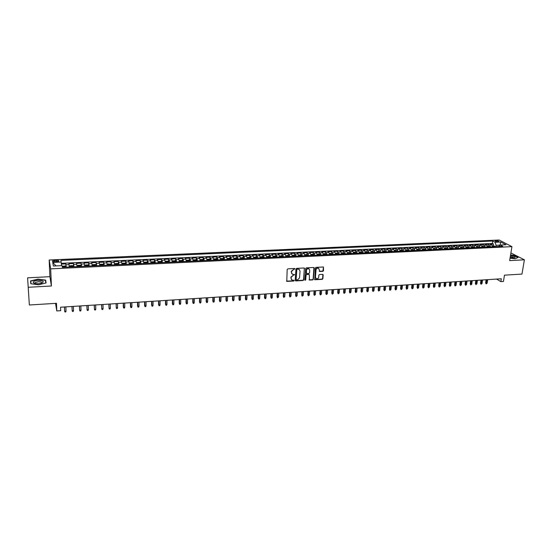 <?xml version="1.0" encoding="UTF-8"?>
<svg xmlns="http://www.w3.org/2000/svg" width="552" height="552" viewBox="0 0 552 552"><rect width="100%" height="100%" fill="white"/><g stroke="black" fill="none" stroke-linecap="round" stroke-linejoin="round"><path stroke-width="0.83" d="M294.961 268.914L294.547 268.493L287.854 268.852L287.178 269.521L286.778 281.389L293.705 281.044L294.175 280.582L292.063 280.078L291.035 278.332L291.097 277.394L293.236 275.275L294.568 274.758L292.47 274.261L291.415 272.495L291.477 271.549L293.63 269.424L294.961 268.914M291.815 273.771L291.256 271.329L294.706 268.52M286.509 281.14L293.485 280.816L293.926 280.188M291.408 279.588L290.869 277.166L294.32 274.372M495.855 240.631L495.027 240.838C495.089 241.369 496.089 241.679 498.021 241.762L498.849 241.562C498.787 241.024 497.787 240.713 495.855 240.631M322.858 271.342L323.52 270.687L323.444 266.995L315.965 267.347L315.302 268.01L314.764 279.74L322.216 279.346L322.872 278.698L323.175 274.93L322.616 274.351L319.532 274.523L318.87 275.179L318.725 277.049C318.387 278.401 317.579 278.946 316.303 278.698L315.447 277.242L316.013 269.88C316.351 268.534 317.152 267.982 318.428 268.224L319.304 269.7L319.532 271.48L322.858 271.342L323.451 267.002M28.407 287.268L51.405 285.998L49.894 276.683L27.6 277.828L29.353 305.001L56.47 303.303L56.78 310.935L60.672 310.672L60.541 307.216L501.326 278.774L500.871 281.63L503.445 281.458L504.466 275.179L521.971 274.082L524.4 259.806L510.904 252.968M51.405 285.998L50.674 268.858L511.939 246.634L509.648 260.62L524.4 259.806M304.587 268.582L304.014 267.989L296.638 268.382L295.969 269.045L295.203 280.333L295.782 280.92L303.117 280.485L303.786 279.823L304.29 268.044M306.346 267.865L313.653 267.472L314.226 268.065L313.37 279.257L312.708 279.912L309.355 280.057L309.368 274.979L308.803 274.392L306.726 274.51L306.063 275.165L305.718 279.898L305.077 280.326L304.856 279.947L305.677 268.527L306.346 267.865M29.353 305.001L27.6 277.828M493.226 245.716L493.481 244.06L490.383 244.205L491.611 244.853L489.541 244.957L490.542 246.875M487.982 246.482L488.278 246.985M488.058 245.957L488.313 244.294L485.201 244.439L486.416 245.102L484.332 245.198L485.332 247.123M482.869 246.206L483.117 244.536L479.992 244.681L481.199 245.343L479.101 245.44L480.088 247.379M477.646 246.447L477.894 244.784L474.748 244.929L475.948 245.592L473.837 245.688L474.823 247.627M472.402 246.696L472.643 245.026L469.483 245.171L470.67 245.833L468.551 245.937L469.524 247.882M467.123 246.944L467.365 245.267L464.184 245.419L465.364 246.082L463.231 246.185L464.197 248.138M461.817 247.199L462.058 245.516L458.857 245.661L460.023 246.33L457.884 246.433L458.843 248.393M456.483 247.448L456.718 245.764L453.502 245.909L454.662 246.585L452.509 246.682L453.461 248.648M451.122 247.703L451.357 246.013L448.12 246.164L449.266 246.834L447.099 246.937L448.045 248.911M445.733 247.958L445.961 246.261L442.711 246.413L443.842 247.089L441.669 247.192L442.607 249.166M440.31 248.214L440.537 246.516L437.267 246.668L438.392 247.344L436.204 247.448L437.129 249.428M436.494 249.456L434.886 248.469L435.079 246.765L431.795 246.916L432.906 247.6L430.705 247.703L431.629 249.69M430.995 249.725L429.394 248.731L429.601 247.02L426.296 247.172L427.393 247.862L425.178 247.965L426.096 249.952M425.461 249.987L423.867 248.987L424.081 247.275L420.762 247.434L421.852 248.117L419.623 248.221L420.527 250.222M419.899 250.249L418.312 249.249L418.54 247.537L415.201 247.689L416.277 248.379L414.041 248.483L414.938 250.491M412.758 249.525L412.965 247.793L409.605 247.952L410.674 248.642L408.418 248.745L409.308 250.76M407.155 249.794L407.355 248.055L403.981 248.207L405.037 248.904L402.774 249.007L403.65 251.029M401.518 250.063L401.725 248.317L398.323 248.469L399.365 249.166L397.088 249.276L397.964 251.298M395.853 250.339L396.053 248.579L392.638 248.738L393.666 249.435L391.382 249.545L392.237 251.574M390.161 250.608L390.354 248.842L386.917 249L387.939 249.704L385.634 249.814L386.49 251.85M384.433 250.884L384.62 249.111L381.163 249.269L382.17 249.973L379.859 250.084L380.701 252.126M378.672 251.167L378.858 249.373L375.381 249.538L376.374 250.242L374.049 250.353L374.884 252.402M372.876 251.443L373.062 249.642L369.564 249.808L370.544 250.518L368.205 250.629L369.033 252.685M367.052 251.726L367.232 249.911L363.72 250.077L364.686 250.787L362.333 250.898L363.147 252.961M361.194 252.009L361.367 250.187L357.834 250.353L358.786 251.063L356.419 251.174L357.227 253.244M355.302 252.292L355.474 250.463L351.921 250.622L352.859 251.346L350.479 251.457L351.272 253.527M349.375 252.575L349.54 250.732L345.966 250.898L346.897 251.622L344.503 251.733L345.29 253.816M343.413 252.864L343.579 251.008L339.984 251.181L340.901 251.905L338.486 252.016L339.266 254.106M337.417 253.154L337.582 251.291L333.967 251.457L334.864 252.188L332.442 252.298L333.208 254.389M331.393 253.444L331.545 251.567L327.909 251.74L328.799 252.471L326.363 252.581L327.115 254.686M325.328 253.741L325.48 251.85L321.823 252.022L322.699 252.754L320.25 252.871L320.988 254.976M319.228 254.037L319.38 252.133L315.703 252.305L316.558 253.044L314.095 253.154L314.826 255.272M313.101 254.334L313.239 252.416L309.541 252.588L310.39 253.327L307.906 253.444L308.63 255.569M306.926 254.631L307.071 252.706L303.345 252.878L304.18 253.616L301.682 253.734L302.392 255.866M300.723 254.934L300.861 252.995L297.114 253.168L297.928 253.913L295.423 254.03L296.127 256.162M294.485 255.231L294.616 253.285L290.849 253.458L291.649 254.203L289.124 254.32L289.814 256.466M288.206 255.541L288.33 253.575L284.542 253.747L285.329 254.5L282.79 254.617L283.473 256.77M281.893 255.845L282.01 253.865L278.201 254.044L278.974 254.796L276.421 254.92L277.083 257.073M275.538 256.156L275.655 254.161L271.825 254.341L272.578 255.1L270.011 255.217L270.666 257.377M269.148 256.466L269.259 254.458L265.408 254.638L266.147 255.397L263.559 255.521L264.208 257.687M262.724 256.777L262.828 254.755L258.95 254.934L259.675 255.7L257.073 255.824L257.708 257.998M256.259 257.094L256.356 255.058L252.457 255.238L253.161 256.004L250.546 256.128L251.167 258.308M249.752 257.404L249.849 255.362L245.923 255.541L246.613 256.307L243.984 256.432L244.591 258.626M243.211 257.729L243.301 255.666L239.354 255.845L240.023 256.618L237.381 256.742L237.974 258.943M236.629 258.046L236.711 255.969L232.744 256.156L233.399 256.928L230.736 257.053L231.322 259.261M230.005 258.37L230.087 256.273L226.092 256.459L226.734 257.239L224.05 257.363L224.623 259.578M223.346 258.695L223.422 256.583L219.399 256.77L220.02 257.556L217.329 257.68L217.888 259.902M216.646 259.026L216.715 256.894L212.665 257.087L213.272 257.867L210.56 257.998L211.105 260.227M209.905 259.35L209.967 257.211L205.896 257.398L206.482 258.184L203.757 258.315L204.288 260.551M203.115 259.688L203.177 257.522L199.079 257.715L199.651 258.508L196.905 258.633L197.423 260.875M196.291 260.02L196.339 257.839L192.227 258.032L192.772 258.826L190.012 258.957L190.516 261.206M189.426 260.358L189.467 258.157L185.327 258.35L185.858 259.15L183.078 259.281L183.568 261.538M182.519 260.696L182.553 258.481L178.386 258.674L178.896 259.474L176.102 259.606L176.578 261.876M175.564 261.034L175.598 258.805L171.403 258.998L171.893 259.806L169.084 259.937L169.547 262.207M168.574 261.379L168.595 259.13L164.372 259.323L164.848 260.13L162.019 260.268L162.467 262.545M161.536 261.724L161.55 259.454L157.299 259.654L157.762 260.468L154.912 260.599L155.347 262.89M154.45 262.076L154.463 259.785L150.185 259.985L150.62 260.799L147.757 260.93L148.177 263.228M147.329 262.428L147.329 260.116L143.03 260.316L143.444 261.137L140.56 261.268L140.967 263.573M140.153 262.78L140.153 260.447L135.82 260.647L136.22 261.469L133.315 261.607L133.708 263.925M132.942 263.138L132.928 260.785L128.575 260.986L128.947 261.814L126.028 261.952L126.401 264.27M125.677 263.497L125.656 261.117L121.274 261.324L121.633 262.152L118.694 262.29L119.053 264.622M118.376 263.863L118.342 261.462L113.933 261.662L114.271 262.497L111.311 262.635L111.656 264.974M111.187 264.994L110.98 261.8L106.543 262.007L106.86 262.842L103.879 262.987L104.211 265.333M103.624 264.629L103.576 262.145L99.105 262.352L99.401 263.194L96.4 263.332L96.717 265.691M96.179 265.153L96.117 262.49L91.625 262.697L91.894 263.545L88.879 263.683L89.176 266.05M88.693 265.802L88.617 262.835L84.09 263.049L84.339 263.897L81.303 264.042L81.586 266.409M80.999 265.65L77.232 265.829L77.853 265.333L80.137 265.222L81.027 265.657L81.137 266.43L81.061 263.187L76.507 263.401L76.735 264.256L73.678 264.394L73.947 266.775M73.568 266.795L73.464 263.539L68.883 263.752L69.338 266.995M54.889 261.814L58.726 261.193C59.036 260.606 58.236 260.309 56.318 260.296L52.481 260.917C52.171 261.503 52.971 261.807 54.889 261.814M50.674 268.858L49.176 260.006L499.105 240.017L511.939 246.634M493.481 244.06L492.356 243.46L492.729 241.038L60.927 260.392L61.562 265.657M492.729 241.038L495.096 242.28L500.761 242.024L506.018 244.75L500.305 245.019L502.741 246.295L62.39 267.327L62.031 265.636L53.378 266.043L52.73 262.414L61.272 262.021M65.929 267.161L65.812 263.897L66.254 267.14M73.464 263.539L73.678 264.394M81.061 263.187L81.303 264.042M88.617 262.835L88.879 263.683M96.117 262.49L96.4 263.332M103.576 262.145L103.879 262.987M110.98 261.8L111.311 262.635M118.342 261.462L118.694 262.29M125.656 261.117L126.028 261.952M132.928 260.785L133.315 261.607M140.153 260.447L140.56 261.268M147.329 260.116L147.757 260.93M154.463 259.785L154.912 260.599M161.55 259.454L162.019 260.268M168.595 259.13L169.084 259.937M175.598 258.805L176.102 259.606M182.553 258.481L183.078 259.281M189.467 258.157L190.012 258.957M196.339 257.839L196.905 258.633M203.177 257.522L203.757 258.315M209.967 257.211L210.56 257.998M216.715 256.894L217.329 257.68M223.422 256.583L224.05 257.363M230.087 256.273L230.736 257.053M236.711 255.969L237.381 256.742M243.301 255.666L243.984 256.432M249.849 255.362L250.546 256.128M256.356 255.058L257.073 255.824M262.828 254.755L263.559 255.521M269.259 254.458L270.011 255.217M275.655 254.161L276.421 254.92M282.01 253.865L282.79 254.617M288.33 253.575L289.124 254.32M294.616 253.285L295.423 254.03M300.861 252.995L301.682 253.734M307.071 252.706L307.906 253.444M313.239 252.416L314.095 253.154M319.38 252.133L320.25 252.871M325.48 251.85L326.363 252.581M331.545 251.567L332.442 252.298M337.582 251.291L338.486 252.016M343.579 251.008L344.503 251.733M349.54 250.732L350.479 251.457M355.474 250.463L356.419 251.174M361.367 250.187L362.333 250.898M367.232 249.911L368.205 250.629M373.062 249.642L374.049 250.353M378.858 249.373L379.859 250.084M384.62 249.111L385.634 249.814M390.354 248.842L391.382 249.545M396.053 248.579L397.088 249.276M401.725 248.317L402.774 249.007M407.355 248.055L408.418 248.745M412.965 247.793L414.041 248.483M418.54 247.537L419.623 248.221M424.081 247.275L425.178 247.965M429.601 247.02L430.705 247.703M435.079 246.765L436.204 247.448M440.537 246.516L441.669 247.192M445.961 246.261L447.099 246.937M451.357 246.013L452.509 246.682M456.718 245.764L457.884 246.433M462.058 245.516L463.231 246.185M467.365 245.267L468.551 245.937M472.643 245.026L473.837 245.688M477.894 244.784L479.101 245.44M483.117 244.536L484.332 245.198M488.313 244.294L489.541 244.957M492.356 243.46L61.375 263.311M65.812 263.897L61.438 264.097M499.629 245.633L499.705 245.143L496.089 245.316L495.889 246.62M49.894 276.683L49.176 260.006M496.607 279.084L500.871 281.63M55.524 303.358L56.78 310.935M500.002 245.295L500.761 242.024M77.004 266.63L76.735 264.256M84.629 266.264L84.339 263.897M92.198 265.905L91.894 263.545M99.719 265.546L99.401 263.194M107.191 265.188L106.86 262.842M114.616 264.836L114.271 262.497M121.999 264.484L121.633 262.152M129.327 264.132L128.947 261.814M136.613 263.78L136.22 261.469M143.858 263.435L143.444 261.137M151.048 263.09L150.62 260.799M158.196 262.752L157.762 260.468M165.303 262.414L164.848 260.13M172.362 262.076L171.893 259.806M179.379 261.738L178.896 259.474M186.355 261.406L185.858 259.15M193.283 261.075L192.772 258.826M200.176 260.744L199.651 258.508M207.021 260.42L206.482 258.184M213.824 260.095L213.272 257.867M220.586 259.771L220.02 257.556M227.307 259.454L226.734 257.239M233.986 259.13L233.399 256.928M240.631 258.812L240.023 256.618M247.227 258.502L246.613 256.307M253.789 258.184L253.161 256.004M260.309 257.874L259.675 255.7M266.795 257.563L266.147 255.397M273.24 257.26L272.578 255.1M279.643 256.949L278.974 254.796M286.012 256.645L285.329 254.5M292.346 256.342L291.649 254.203M298.639 256.045L297.928 253.913M304.897 255.742L304.18 253.616M311.114 255.445L310.39 253.327M319.27 271.253L322.616 271.129M317.296 255.155L316.558 253.044M323.444 254.858L322.699 252.754M329.558 254.569L328.799 252.471M335.63 254.203L334.864 252.188M341.674 253.941L340.901 251.905M347.684 253.685L346.897 251.622M353.659 253.416L352.859 251.346M359.6 253.133L358.786 251.063M365.5 252.85L364.686 250.787M371.372 252.568L370.544 250.518M377.216 252.292L376.374 250.242M383.019 252.016L382.17 249.973M388.794 251.74L387.939 249.704M394.535 251.464L393.666 249.435M400.241 251.188L399.365 249.166M405.92 250.918L405.037 248.904M411.564 250.649L410.674 248.642M417.174 250.38L416.277 248.379M422.763 250.118L421.852 248.117M428.311 249.849L427.393 247.862M433.831 249.587L432.906 247.6M439.323 249.325L438.392 247.344M444.788 249.062L443.842 247.089M450.218 248.8L449.266 246.834M455.621 248.545L454.662 246.585M460.989 248.29L460.023 246.33M466.337 248.034L465.364 246.082M471.649 247.779L470.67 245.833M476.935 247.531L475.948 245.592M482.193 247.275L481.199 245.343M487.423 247.027L486.416 245.102M500.305 245.019L498.704 246.489M492.619 246.778L491.611 244.853M496.089 245.316L495.096 242.28M56.021 265.919L52.73 262.414M38.626 284.777L46.078 282.935L45.664 280.119L37.95 279.126L30.526 280.92L30.788 283.762L38.626 284.777M510.048 258.191L515.154 258.771L518.093 257.46L514.202 255.39L510.572 254.983M45.781 282.631L45.664 280.119M513.802 257.991L513.85 257.791C513.422 257.191 512.242 256.811 510.303 256.645M295.258 280.63L302.889 280.257L303.552 279.602L304.359 268.362M297.266 269.231L296.797 269.693L296.12 279.595L297.431 279.954L299.563 277.842L300.033 271.08L298.977 269.307L297.038 269.01L296.797 269.693M296.148 279.774L296.569 269.473M299.391 269.548L298.177 269.183M297.038 269.01L297.949 268.962M309.092 279.823L312.473 279.692L313.136 279.036L313.915 267.52M309.072 274.441L306.491 274.289L305.829 274.944L305.718 279.898M304.876 280.112L305.491 279.671M309.72 270.252L308.837 268.776C307.554 268.527 306.739 269.079 306.408 270.439L306.539 273.599L308.865 273.523L309.527 272.86L309.72 270.252M309.148 268.948L308.602 268.555C307.319 268.306 306.505 268.858 306.174 270.218L306.408 270.439M306.284 273.364L306.174 270.218M318.711 268.375L318.187 268.003C316.91 267.768 316.11 268.32 315.778 269.659L316.013 269.88M315.772 278.311L315.213 277.021L315.778 269.659M314.509 279.505L321.975 279.126L322.63 278.477L322.865 274.392M62.176 266.326L64.846 265.947L65.722 266.381L65.819 267.161M64.356 267.237L64.301 266.719L63.397 266.664L63.432 267.278M64.432 306.967L64.66 311.245L66.019 311.155L65.861 306.877M66.019 311.155L65.729 311.935L64.977 311.983L64.66 311.245L64.501 306.96M38.095 280.43C34.541 280.768 32.941 281.513 33.299 282.665C34.1 283.452 35.832 283.804 38.495 283.721L41.448 283.252C44.657 281.617 43.539 280.671 38.095 280.43M41.552 283.217L41.642 283.142C42.111 282.231 40.958 281.775 38.198 281.768L35.017 282.665L35.155 283.521M31.029 283.79L30.774 281.092L37.971 279.353L45.443 280.319L45.83 282.997M30.912 283.776L30.774 281.092M510.124 257.708L514.457 257.887L515.223 257.246C514.692 256.459 513.112 255.921 510.469 255.617M510.545 255.141L514.091 255.541L517.866 257.549L515.126 258.771M73.506 266.795L73.395 266.023L72.512 265.581L70.221 265.691L69.566 266.202L69.669 266.982M69.566 266.202L69.593 266.982M72.05 266.864L71.988 266.354L71.091 266.292L71.125 266.913M71.946 306.484L72.181 310.741L73.526 310.652L73.388 306.388M73.526 310.652L73.23 311.438L72.484 311.487L72.181 310.741L72.036 306.477M77.232 265.829L77.328 266.616M77.218 265.836L77.239 266.616M79.695 266.499L79.626 265.988L78.736 265.926L78.777 266.547M79.419 306.001L79.647 310.252L80.985 310.162L80.861 305.905M80.985 310.162L80.689 310.942L79.943 310.99L79.647 310.252L79.516 305.994M88.727 266.071L88.603 265.298L87.706 264.863L85.436 264.974L84.815 265.477L84.939 266.25M84.815 265.477L84.842 266.257M87.285 266.14L87.216 265.629L86.333 265.567L86.381 266.181M86.843 305.518L87.071 309.755L88.396 309.665L88.285 305.428M88.396 309.665L88.099 310.445L87.361 310.493L87.071 309.755L86.954 305.511M96.262 265.712L96.131 264.939L95.227 264.512L92.971 264.615L92.37 265.119L92.501 265.892M92.37 265.119L92.391 265.898M94.834 265.781L94.758 265.27L93.881 265.208L93.93 265.822M94.219 305.042L94.44 309.265L95.765 309.182L95.668 304.952M95.765 309.182L95.461 309.955L94.73 310.003L94.44 309.265L94.344 305.035M103.748 265.353L103.61 264.587L102.7 264.16L100.457 264.263L99.891 264.753L100.009 265.533M103.583 264.574L99.891 264.753L99.891 265.54M102.327 265.422L102.251 264.912L101.375 264.85L101.43 265.464M101.554 304.573L101.768 308.782L103.086 308.692L103.003 304.476M103.086 308.692L102.775 309.465L102.051 309.513L101.768 308.782L101.685 304.566M107.343 265.181L107.329 264.408L111.014 264.222L107.902 263.911L107.343 264.401L107.474 265.174M109.779 265.063L109.703 264.56L108.827 264.491L108.889 265.105M108.834 304.104L109.055 308.299L110.359 308.209L110.29 304.007M110.359 308.209L110.048 308.982L109.324 309.03L109.055 308.299L108.985 304.09M118.583 264.643L118.425 263.884L117.5 263.463L115.292 263.566L114.754 264.049L114.892 264.822M118.404 263.877L114.754 264.049L114.747 264.829M117.183 264.712L117.1 264.208L116.23 264.139L116.293 264.753M116.079 303.635L116.293 307.816L117.59 307.733L117.535 303.538M117.59 307.733L117.272 308.499L116.555 308.547L116.293 307.816L116.237 303.628M125.932 264.291L125.766 263.539L124.835 263.111L122.641 263.214L122.102 263.711L122.261 264.47M122.102 263.711L122.109 264.477M124.538 264.36L124.448 263.856L123.586 263.787L123.655 264.401M124.773 307.257L124.455 308.023L123.738 308.071L123.31 306.877L123.482 307.34L124.773 307.257L124.731 303.076M123.738 308.071L123.441 303.158M123.31 306.877L123.275 303.172M133.225 263.946L133.053 263.194L132.114 262.766L129.934 262.869L129.416 263.366L129.582 264.118M129.416 263.366L129.423 264.125M131.845 264.008L131.755 263.511L130.9 263.442L130.969 264.049M131.914 306.781L131.597 307.547L130.879 307.595L130.451 306.401L130.631 306.864L131.914 306.781L131.887 302.613M130.879 307.595L130.603 302.696M130.451 306.401L130.424 302.71M140.484 263.601L140.305 262.849L139.359 262.428L137.193 262.531L136.682 263.021L136.861 263.773M136.682 263.021L136.689 263.78M139.104 263.663L139.014 263.166L138.159 263.097L138.241 263.704M139.007 306.312L138.69 307.071L137.979 307.119L137.545 305.932L137.738 306.394L139.007 306.312L139 302.158M137.979 307.119L137.724 302.241M137.545 305.932L137.531 302.248M147.688 263.256L147.501 262.504L146.549 262.09L144.396 262.186L143.906 262.676L144.093 263.428M143.906 262.676L143.906 263.435M146.321 263.318L146.225 262.821L145.376 262.752L145.459 263.359M146.066 305.842L145.735 306.601L145.031 306.65L144.596 305.47L144.796 305.925L146.066 305.842L146.066 301.702M145.031 306.65L144.796 301.785M144.596 305.47L144.589 301.792M154.85 262.911L154.657 262.165L153.697 261.752L151.558 261.848L151.089 262.338L151.276 263.083M151.089 262.338L151.082 263.09M153.497 262.98L153.394 262.483L152.552 262.407L152.635 263.014M153.07 305.38L152.745 306.139L152.041 306.181L151.6 305.001L151.814 305.463L153.07 305.38L153.083 301.247M152.041 306.181L151.828 301.33M151.6 305.001L151.614 301.344M161.971 262.573L161.77 261.827L160.804 261.413L158.679 261.517L158.417 262.738M161.743 261.82L158.231 261.986L158.217 262.752M160.625 262.635L160.515 262.145L159.68 262.069L159.769 262.676M160.039 304.918L159.707 305.67L159.01 305.718L158.569 304.545L158.79 305.001L160.039 304.918L160.066 300.799M159.01 305.718L158.81 300.875M158.569 304.545L158.59 300.895M169.043 262.234L168.836 261.496L167.863 261.082L165.752 261.179L165.517 262.4M168.808 261.482L165.317 261.648L165.303 262.386M167.704 262.297L167.594 261.807L166.766 261.731L166.856 262.338M166.966 304.456L166.628 305.208L165.938 305.256L165.49 304.083L165.717 304.538L166.966 304.456L167.001 300.35M165.938 305.256L165.759 300.433M165.49 304.083L165.524 300.447M176.074 261.896L175.86 261.158L174.88 260.751L172.783 260.848L172.569 262.069M172.355 261.324L172.348 261.862M174.742 261.958L174.632 261.475L173.804 261.393L173.901 262M173.845 304L173.507 304.752L172.817 304.801L172.369 303.628L172.61 304.083L173.845 304L173.901 299.902M172.817 304.801L172.659 299.984M172.369 303.628L172.417 299.998M183.064 261.565L182.836 260.827L181.856 260.42L179.766 260.516L179.572 261.731M182.815 260.82L179.365 260.979L179.345 261.379M181.739 261.627L181.622 261.137L180.801 261.062L180.904 261.669M180.683 303.545L180.345 304.297L179.662 304.338L179.207 303.179L179.455 303.628L180.683 303.545L180.752 299.46M179.662 304.338L179.524 299.543M179.207 303.179L179.262 299.557M190.005 261.234L189.778 260.503L188.784 260.095L186.714 260.192L186.542 261.4M188.687 261.296L188.57 260.813L187.749 260.73L187.859 261.337M187.487 303.096L187.142 303.841L186.466 303.89L186.003 302.731L186.265 303.179L187.487 303.096L187.563 299.025M186.466 303.89L186.341 299.101M186.003 302.731L186.072 299.122M196.905 260.903L196.671 260.171L195.677 259.764L193.614 259.868L193.462 261.068M196.643 260.164L193.221 260.489M195.601 260.965L195.477 260.482L194.663 260.399L194.773 261.006M194.242 302.648L193.897 303.393L193.221 303.434L192.765 302.282L193.027 302.731L194.242 302.648L194.332 298.584M193.221 303.434L193.117 298.666M192.765 302.282L192.841 298.68M203.764 260.578L203.522 259.847L202.522 259.447L200.473 259.543L200.341 260.737M202.467 260.641L202.336 260.158L201.528 260.075L201.646 260.675M200.962 302.199L200.611 302.945L199.941 302.993L199.479 301.84L199.755 302.282L200.962 302.199L201.066 298.149M199.941 302.993L199.858 298.232M199.479 301.84L199.569 298.246M210.581 260.247L210.333 259.523L209.325 259.123L207.29 259.219L207.179 260.413M206.938 259.675L210.305 259.516M209.291 260.309L208.352 259.744L208.47 260.351M207.642 301.758L207.283 302.503L206.62 302.544L206.158 301.399L206.441 301.84L207.642 301.758L207.752 297.721M206.62 302.544L206.552 297.797M206.158 301.399L206.255 297.818M213.741 259.399L213.976 260.089M217.074 259.192L213.734 259.35L214.066 258.902L216.087 258.805L217.102 259.205L217.357 259.923M216.073 259.985L215.135 259.426L215.259 260.026M214.279 301.316L213.921 302.054L213.258 302.103L212.796 300.957L213.086 301.399L214.279 301.316L214.404 297.293M213.258 302.103L213.21 297.369M212.796 300.957L212.899 297.39M220.51 259.102L220.731 259.764M223.802 258.874L220.496 259.033L220.8 258.577L222.808 258.488L223.829 258.888L224.091 259.606M222.815 259.668L221.883 259.102L222.007 259.702M220.876 300.881L220.517 301.62L219.862 301.661L219.392 300.523L219.689 300.957L220.876 300.881L221.014 296.866M219.862 301.661L219.827 296.942M219.392 300.523L219.51 296.962M227.231 258.812L227.445 259.447M227.21 258.674L229.494 258.17L230.515 258.571L230.784 259.288M229.515 259.343L228.583 258.784L228.714 259.385M227.438 300.447L227.072 301.178L226.417 301.226L225.947 300.088L226.258 300.523L227.438 300.447L227.583 296.438M226.417 301.226L226.403 296.514M225.947 300.088L226.078 296.534M233.917 258.529L234.117 259.123M233.889 258.343L236.132 257.853L237.16 258.253L237.436 258.964M236.173 259.026L235.242 258.467L235.38 259.067M233.958 300.012L233.593 300.743L232.944 300.792L232.468 299.653L232.785 300.088L233.958 300.012L234.117 296.017M232.944 300.792L232.944 296.093M232.468 299.653L232.606 296.113M240.562 258.239L240.748 258.812M240.52 258.012L242.735 257.542L243.77 257.936L244.053 258.653M242.797 258.709L241.866 258.15L242.004 258.75M240.437 299.584L240.072 300.316L239.423 300.357L238.947 299.225L239.271 299.66L240.437 299.584L240.61 295.603M239.423 300.357L239.444 295.672M238.947 299.225L239.099 295.7M247.165 257.963L247.344 258.495M247.117 257.68L249.297 257.232L250.332 257.625L250.622 258.336M249.38 258.398L248.448 257.832L248.586 258.433M246.882 299.156L246.516 299.888L245.868 299.929L245.392 298.804L246.882 299.156L247.068 295.182M245.868 299.929L245.909 295.258M245.392 298.804L245.55 295.279M253.734 257.68L253.892 258.184M253.672 257.349L255.817 256.928L256.839 257.308L257.156 258.025M255.921 258.088L254.989 257.522L255.134 258.122M253.285 298.729L252.919 299.46L252.278 299.501L251.795 298.377L253.285 298.729L253.485 294.768M252.278 299.501L252.333 294.844M251.795 298.377L251.967 294.865M260.254 257.404L260.406 257.867M260.192 257.018L262.303 256.618L263.352 257.011L263.649 257.715M262.421 257.777L261.489 257.211L261.641 257.812M259.654 298.308L259.281 299.032L258.647 299.074L258.163 297.956L259.654 298.308L259.861 294.354M258.647 299.074L258.715 294.43M258.163 297.956L258.343 294.457M266.74 257.128L266.885 257.563M266.671 256.694L268.748 256.314L269.804 256.701L270.107 257.404M268.886 257.467L267.955 256.908L268.113 257.501M265.988 297.887L265.615 298.611L264.981 298.653L264.498 297.535L265.988 297.887L266.209 293.947M264.981 298.653L265.07 294.023M264.498 297.535L264.684 294.043M273.192 256.852L273.323 257.253M273.109 256.363L275.158 256.011L276.214 256.397L276.524 257.101M275.31 257.156L274.385 256.597L274.537 257.197M272.281 297.473L271.908 298.19L271.28 298.232L270.79 297.121L272.281 297.473L272.509 293.54M271.28 298.232L271.377 293.616M270.79 297.121L270.991 293.636M279.602 256.583L279.719 256.949M279.505 256.038L281.527 255.714L282.589 256.1L282.907 256.797M281.699 256.852L280.768 256.294L280.933 256.887M278.546 297.052L277.539 297.818L277.049 296.707L278.546 297.052L278.781 293.14M277.539 297.818L277.656 293.209M277.049 296.707L277.256 293.236M285.867 255.714L287.854 255.41L288.924 255.797L289.248 256.494M288.047 256.549L287.123 255.99L287.288 256.583M284.763 296.645L283.762 297.404L283.273 296.3L284.763 296.645L285.011 292.732M283.762 297.404L283.894 292.808M283.273 296.3L283.486 292.836M292.187 255.39L294.154 255.114L295.223 255.5L295.555 256.19M294.361 256.245L293.436 255.693L293.602 256.287M290.952 296.231L289.952 296.99L289.455 295.886L290.952 296.231L291.214 292.332M289.952 296.99L290.097 292.408M289.455 295.886L289.683 292.436M298.473 255.065L300.412 254.817L301.489 255.203L301.82 255.893M300.633 255.949L299.708 255.397L299.881 255.983M297.107 295.824L296.107 296.583L295.61 295.479L297.107 295.824L297.376 291.939M296.107 296.583L296.265 292.008M295.61 295.479L295.844 292.036M304.725 254.741L306.629 254.527L307.712 254.907L308.05 255.597M306.871 255.652L305.946 255.093L306.125 255.686M303.22 295.417L302.22 296.169L301.723 295.078L303.22 295.417L303.496 291.539M302.22 296.169L302.399 291.615M301.723 295.078L301.972 291.642M310.935 254.417L312.818 254.237L313.902 254.61L314.247 255.3M313.074 255.355L312.149 254.803L312.335 255.39M309.299 295.016L308.306 295.768L307.802 294.671L309.299 295.016L309.589 291.145M308.306 295.768L308.499 291.221M307.802 294.671L308.057 291.249M317.103 254.092L318.966 253.941L320.408 255.003M319.242 255.058L318.318 254.506L318.504 255.093M315.351 294.616L314.35 295.361L313.853 294.271L315.351 294.616L315.647 290.759M314.35 295.361L314.557 290.828M313.853 294.271L314.116 290.856M323.244 253.768L325.08 253.658L326.529 254.713M325.369 254.769L324.452 254.217L324.638 254.803M321.361 294.216L320.367 294.961L319.863 293.878L321.361 294.216L321.671 290.373M320.367 294.961L320.588 290.442M319.863 293.878L320.132 290.469M329.344 253.451L331.159 253.368L332.621 254.424M331.469 254.479L330.544 253.927L330.738 254.513M327.336 293.816L326.342 294.561L325.839 293.485L327.336 293.816L327.66 289.986M326.342 294.561L326.584 290.055M325.839 293.485L326.122 290.083M335.423 253.168L337.203 253.085L338.673 254.134M337.527 254.189L336.603 253.637L336.803 254.224M333.284 293.422L332.29 294.168L331.786 293.091L333.284 293.422L333.608 289.6M332.29 294.168L332.545 289.669M331.786 293.091L332.069 289.697M341.46 252.878L343.213 252.795L344.69 253.844M343.551 253.899L342.633 253.347L342.833 253.934M339.197 293.029L338.203 293.774L337.693 292.698L339.197 293.029L339.535 289.213M338.203 293.774L338.466 289.282M337.693 292.698L337.99 289.317M347.463 252.595L349.188 252.519L350.679 253.561M349.54 253.609L348.622 253.064L348.823 253.644M345.076 292.643L344.082 293.381L343.572 292.312L345.076 292.643L345.421 288.834M344.082 293.381L344.365 288.903M343.572 292.312L343.875 288.938M353.439 252.319L355.129 252.236L356.626 253.271M355.495 253.327L354.577 252.781L354.784 253.361M350.92 292.256L349.927 292.995L349.416 291.925L350.92 292.256L351.272 288.461M349.927 292.995L350.223 288.523M349.416 291.925L349.726 288.558M359.373 252.036L361.036 251.953L362.54 252.988M361.422 253.044L360.504 252.499L360.711 253.078M356.73 291.87L355.743 292.601L355.226 291.539L356.73 291.87L357.096 288.082M355.743 292.601L356.047 288.151M355.226 291.539L355.55 288.185M365.279 251.753L366.907 251.677L368.425 252.712M367.308 252.761L366.39 252.216L366.604 252.795M362.512 291.484L361.526 292.222L361.008 291.159L362.512 291.484L362.885 287.709M361.526 292.222L361.843 287.778M361.008 291.159L361.339 287.813M371.144 251.477L372.752 251.401L374.277 252.43M373.166 252.485L372.248 251.94L372.462 252.519M368.26 291.104L367.273 291.835L366.756 290.773L368.26 291.104L368.639 287.337M367.273 291.835L367.611 287.406M366.756 290.773L367.094 287.44M376.981 251.201L378.562 251.132L380.087 252.154M378.989 252.209L378.072 251.664L378.292 252.236M373.973 290.725L372.993 291.456L372.476 290.4L373.973 290.725L374.366 286.971M372.993 291.456L373.338 287.033M372.476 290.4L372.814 287.068M382.784 250.932L384.337 250.856L385.876 251.878M384.778 251.926L383.861 251.388L384.082 251.96M379.659 290.345L378.679 291.077L378.154 290.021L379.659 290.345L380.059 286.598M378.679 291.077L379.038 286.667M378.154 290.021L378.506 286.702M388.56 250.656L390.078 250.587L391.623 251.602M390.533 251.657L389.615 251.112L389.843 251.684M385.317 289.972L384.337 290.697L383.812 289.648L385.317 289.972L385.724 286.24M384.337 290.697L384.703 286.302M383.812 289.648L384.171 286.336M394.294 250.387L395.791 250.318L397.343 251.332M396.26 251.381L395.342 250.843L395.577 251.415M390.94 289.6L389.96 290.324L389.436 289.276L390.94 289.6L391.354 285.874M389.96 290.324L390.34 285.936M389.436 289.276L389.802 285.97M400 250.118L401.47 250.049L403.029 251.056M401.953 251.112L401.035 250.567L401.269 251.139M396.529 289.227L395.549 289.952L395.025 288.91L396.529 289.227L396.957 285.508M395.549 289.952L395.95 285.577M395.025 288.91L395.398 285.612M405.679 249.849L408.232 250.125L408.687 250.787M407.611 250.836L406.7 250.297L406.934 250.87M402.091 288.862L401.111 289.579L400.586 288.537L402.091 288.862L402.525 285.149M401.111 289.579L401.525 285.218M400.586 288.537L400.966 285.253M411.316 249.58L413.883 249.87L414.31 250.518M413.241 250.567L412.33 250.028L412.572 250.601M407.624 288.496L406.645 289.213L406.12 288.172L407.624 288.496L408.066 284.797M406.645 289.213L407.065 284.86M406.12 288.172L406.507 284.894M418.312 249.249L416.932 249.318M418.844 250.304L417.926 249.766L418.174 250.332M413.124 288.13L412.151 288.848L411.619 287.813L413.124 288.13L413.572 284.439M412.151 288.848L412.586 284.501M411.619 287.813L412.013 284.542M423.867 248.987L422.515 249.055M424.412 250.035L423.494 249.497L423.743 250.07M418.595 287.764L417.622 288.482L417.091 287.447L418.595 287.764L419.051 284.087M417.622 288.482L418.064 284.149M417.091 287.447L417.491 284.183M429.394 248.731L428.062 248.793M429.946 249.773L429.035 249.235L429.283 249.801M424.039 287.406L423.067 288.116L422.528 287.088L424.039 287.406L424.502 283.735M423.067 288.116L423.522 283.797M422.528 287.088L422.942 283.832M434.886 248.469L433.582 248.531M435.452 249.511L434.541 248.973L434.797 249.538M429.449 287.047L428.476 287.758L427.945 286.729L429.449 287.047L429.918 283.383M428.476 287.758L428.945 283.445M427.945 286.729L428.359 283.486M439.068 248.269L441.517 248.559L441.966 249.2M440.931 249.249L440.02 248.71L440.275 249.276M434.831 286.688L433.865 287.399L433.327 286.371L434.831 286.688L435.314 283.038M433.865 287.399L434.341 283.1M433.327 286.371L433.748 283.135M444.532 248.014L446.927 248.29L447.41 248.938M446.375 248.987L445.464 248.455L445.726 249.021M440.185 286.329L439.219 287.04L438.681 286.019L440.185 286.329L440.675 282.693M439.219 287.04L439.709 282.755M438.681 286.019L439.109 282.79M449.963 247.758L452.357 248.041L452.819 248.676M451.791 248.731L450.88 248.193L451.143 248.759M445.512 285.977L444.546 286.688L444.008 285.667L445.512 285.977L446.009 282.348M444.546 286.688L445.05 282.41M444.008 285.667L444.443 282.445M455.359 247.503L457.712 247.779L458.201 248.421M457.18 248.469L456.269 247.938L456.538 248.503M450.811 285.625L449.846 286.329L449.307 285.315L450.811 285.625L451.315 282.003M449.846 286.329L450.363 282.065M449.307 285.315L449.749 282.106M460.727 247.248L463.059 247.524L463.556 248.165M462.541 248.214L461.631 247.682L461.9 248.248M456.083 285.28L455.117 285.977L454.572 284.97L456.083 285.28L456.594 281.665M455.117 285.977L455.642 281.727M454.572 284.97L455.027 281.762M466.074 246.992L468.406 247.282L468.876 247.91M467.868 247.958L466.957 247.434L467.227 247.993M461.32 284.929L460.361 285.632L459.816 284.625L461.32 284.929L461.838 281.327M460.361 285.632L460.899 281.389M459.816 284.625L460.271 281.423M471.387 246.744L473.671 247.027L474.175 247.662M473.167 247.71L472.257 247.179L472.533 247.738M466.537 284.584L465.577 285.28L465.032 284.28L466.537 284.584L467.061 280.989M465.577 285.28L466.123 281.051M465.032 284.28L465.495 281.092M476.666 246.496L478.929 246.772L479.44 247.406M478.439 247.455L477.535 246.93L477.811 247.482M471.725 284.239L470.759 284.935L470.214 283.935L471.725 284.239L472.257 280.651M470.759 284.935L471.318 280.713M470.214 283.935L470.683 280.754M481.924 246.247L484.166 246.523L484.677 247.158M483.683 247.206L482.779 246.682L483.055 247.234M476.88 283.9L475.921 284.59L475.375 283.59L476.88 283.9L477.418 280.319M475.921 284.59L476.493 280.382M475.375 283.59L475.852 280.423M487.154 245.999L489.403 246.289L489.886 246.91M488.899 246.958L487.982 246.489M482.013 283.555L481.054 284.252L480.509 283.252L482.013 283.555L482.558 279.988M481.054 284.252L481.634 280.05M480.509 283.252L480.992 280.092M492.349 245.757L494.585 246.04L495.068 246.661M494.088 246.709L493.177 246.185L493.467 246.737M487.119 283.217L486.16 283.914L485.615 282.914L487.119 283.217L487.671 279.657M486.16 283.914L486.754 279.719M485.615 282.914L486.105 279.76M69.083 264.608L66.012 264.753M54.682 261.82L54.62 260.371M56.38 261.752L56.318 260.296M65.702 266.375L62.224 266.54M64.322 267.237L64.301 266.719M73.375 266.009L69.58 266.188M72.008 266.871L71.988 266.354M79.647 266.506L79.626 265.988M88.575 265.291L84.835 265.464M87.23 266.14L87.216 265.629M96.103 264.932L92.384 265.105M94.771 265.781L94.758 265.27M102.265 265.422L102.251 264.912M109.71 265.07L109.703 264.56M117.107 264.712L117.1 264.208M125.739 263.525L122.116 263.697M124.455 264.367L124.448 263.856M133.032 263.18L129.43 263.352M131.755 264.015L131.755 263.511M140.277 262.835L136.696 263.007M139.014 263.67L139.014 263.166M147.481 262.497L143.92 262.662M146.225 263.325L146.225 262.821M154.636 262.152L151.096 262.324M153.394 262.98L153.394 262.483M160.515 262.642L160.515 262.145M167.587 262.303L167.594 261.807M175.833 261.151L172.362 261.317M174.625 261.965L174.632 261.475M181.615 261.634L181.622 261.137M189.75 260.489L186.321 260.654M188.563 261.303L188.57 260.813M195.463 260.972L195.477 260.482M203.495 259.84L200.107 259.999M202.329 260.647L202.336 260.158M209.146 260.316L209.16 259.833M215.922 259.992L215.942 259.509M222.663 259.675L222.677 259.185M230.488 258.557L227.217 258.715M229.356 259.35L229.377 258.867M237.132 258.239L233.896 258.398M236.014 259.033L236.035 258.55M243.742 257.929L240.534 258.081M242.632 258.722L242.652 258.239M250.304 257.618L247.137 257.77M249.207 258.405L249.228 257.929M256.839 257.308L253.692 257.46M255.742 258.094L255.769 257.611M263.325 256.997L260.213 257.149M262.241 257.784L262.269 257.308M269.776 256.694L266.699 256.839M268.7 257.473L268.727 256.997M276.186 256.39L273.137 256.535M275.124 257.17L275.151 256.694M282.562 256.087L279.547 256.231M281.506 256.859L281.534 256.39M288.896 255.79L285.915 255.928M287.847 256.556L287.882 256.087M295.196 255.486L292.243 255.631M294.161 256.259L294.188 255.79M301.461 255.19L298.535 255.328M300.433 255.955L300.46 255.486M307.685 254.893L304.787 255.031M306.664 255.659L306.698 255.196M313.874 254.603L311.011 254.741M312.86 255.362L312.901 254.9M320.029 254.313L317.193 254.444M319.028 255.072L319.063 254.603M326.149 254.023L323.341 254.155M325.149 254.776L325.19 254.313M332.228 253.734L329.447 253.865M331.241 254.486L331.283 254.023M338.279 253.444L335.526 253.575M337.3 254.196L337.341 253.734M344.289 253.161L341.571 253.292M343.323 253.906L343.365 253.451M350.272 252.878L347.574 253.002M349.306 253.623L349.347 253.168M356.212 252.595L353.549 252.719M355.26 253.34L355.302 252.885M362.126 252.312L359.483 252.436M361.18 253.057L361.222 252.602M368.005 252.036L365.389 252.16M367.066 252.775L367.108 252.319M373.849 251.76L371.261 251.878M372.917 252.499L372.966 252.043M379.659 251.484L377.099 251.602M378.734 252.216L378.782 251.767M385.441 251.208L382.902 251.326M384.523 251.94L384.571 251.491M391.182 250.939L388.677 251.056M390.278 251.664L390.326 251.215M396.895 250.663L394.411 250.78M395.998 251.395L396.046 250.946M402.58 250.394L400.124 250.511M401.69 251.119L401.739 250.677M408.232 250.125L405.796 250.242M407.348 250.849L407.397 250.408M413.848 249.863L411.44 249.973M412.972 250.58L413.027 250.139M419.437 249.594L417.057 249.711M418.568 250.318L418.623 249.87M424.999 249.332L422.639 249.442M424.136 250.049L424.191 249.607M430.526 249.069L428.186 249.18M429.67 249.787L429.725 249.345M436.018 248.807L433.706 248.917M435.169 249.525L435.224 249.083M441.49 248.552L439.199 248.655M440.641 249.262L440.703 248.821M446.927 248.29L444.657 248.4M446.085 249L446.147 248.566M452.329 248.034L450.087 248.145M451.501 248.745L451.564 248.303M457.712 247.779L455.49 247.882M456.883 248.483L456.946 248.048M463.059 247.524L460.865 247.634M462.245 248.227L462.307 247.793M468.379 247.275L466.205 247.379M467.572 247.972L467.634 247.544M473.671 247.027L471.518 247.123M472.864 247.724L472.933 247.289M478.929 246.772L476.804 246.875M478.135 247.468L478.198 247.041M484.166 246.523L482.062 246.627M483.379 247.22L483.442 246.792M489.376 246.282L487.285 246.378M488.589 246.972L488.658 246.544M494.551 246.033L492.487 246.13M493.778 246.723L493.84 246.295M52.502 261.413L52.481 260.917M63.411 267.12L63.397 266.664M34.921 283.307L33.299 282.665M35.059 283.5L35.017 282.665M71.104 266.678L71.091 266.292M78.75 266.271L78.736 265.926"/></g></svg>
